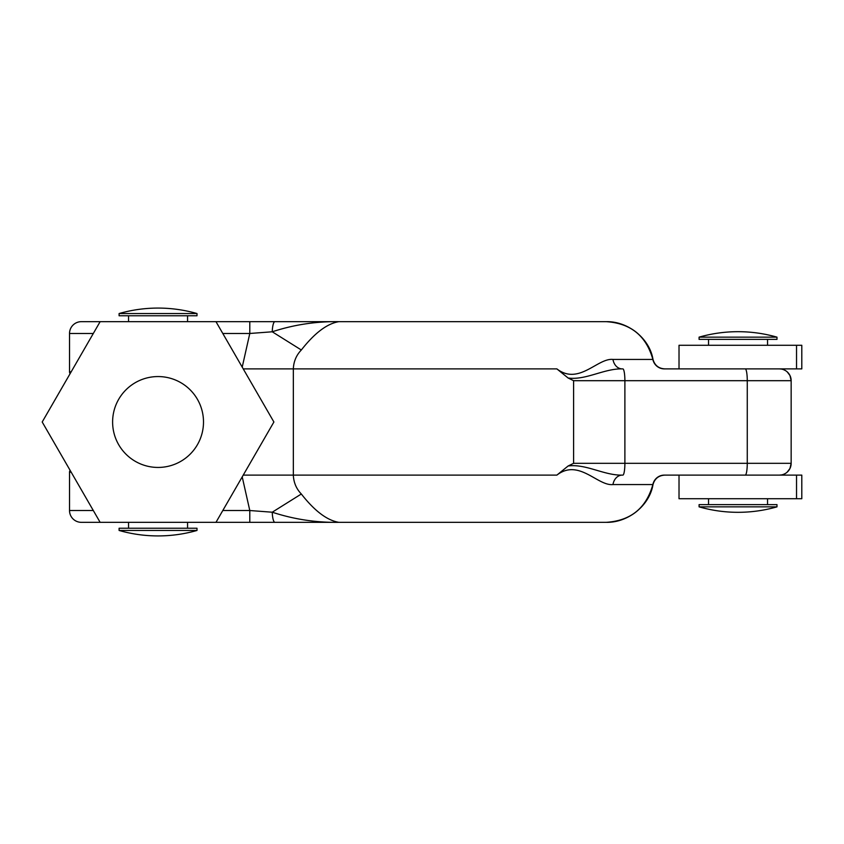 <?xml version="1.0" encoding="UTF-8"?>
<svg xmlns="http://www.w3.org/2000/svg" width="844" height="844" viewBox="0 0 844 844"><rect width="100%" height="100%" fill="white"/><g stroke="black" fill="none" stroke-linecap="round" stroke-linejoin="round"><path stroke-width="1.27" d="M708.527 339.372L708.527 345.28M708.527 498.72L708.527 504.628M767.544 339.372L767.544 345.28M767.544 498.72L767.544 504.628M699.085 337.146A141.644 141.644 0 0 1 776.986 337.146L699.085 337.146L699.085 339.372L776.986 339.372L776.986 337.146L776.986 339.372M776.986 504.628L699.085 504.628L699.085 506.854L776.986 506.854L776.986 504.628L776.986 506.854A141.644 141.644 0 0 1 699.085 506.854A141.644 141.644 0 0 0 738.036 512.319M158.05 376.561A45.439 45.439 0 0 1 203.499 422A45.439 45.439 0 0 1 158.05 467.439A45.439 45.439 0 0 1 112.611 422A45.439 45.439 0 0 1 158.05 376.561M215.98 522.331L273.899 422L215.98 321.669L100.13 321.669L42.2 422L100.13 522.331L320.847 522.331L249.792 522.331L249.792 510.525L242.217 476.892M242.217 367.108L249.792 333.475L249.792 321.669L606.256 321.669L338.845 321.669C327.103 323.6 314.59 333.042 301.329 349.996C296.339 355.166 293.67 361.464 293.332 368.881L243.241 368.881M664.798 475.119C658.636 475.488 654.701 478.643 652.992 484.583L652.992 484.583C649.669 505.282 628.316 522.805 606.256 522.331C630.711 520.737 646.251 508.151 652.866 484.561L612.966 484.561C597.647 486.26 578.784 458.197 556.871 475.119L568.107 465.993L573.604 463.314L573.604 380.686L568.107 378.007L556.871 368.881C578.784 385.803 597.647 357.74 612.966 359.438L652.866 359.438C646.251 335.849 630.711 323.263 606.256 321.669L338.855 321.669C316.057 321.332 293.849 324.708 272.243 331.787L249.792 333.475L222.795 333.475M320.847 321.669L249.792 321.669L320.847 321.669M93.315 333.475L69.525 333.475L69.525 371.835L69.525 333.475A11.805 11.805 0 0 1 81.33 321.669L100.13 321.669M215.98 321.669L249.792 321.669M556.871 368.881L293.332 368.881L293.332 475.119C293.659 482.504 296.328 488.803 301.329 494.004C314.59 510.958 327.103 520.4 338.855 522.331L249.792 522.331M679.019 498.72L679.019 475.119L679.019 498.72L801.8 498.72L801.8 475.119L664.302 475.119A11.805 11.668 90 0 0 652.866 484.561L653.003 484.54C646.335 508.183 630.763 520.769 606.256 522.331L338.834 522.331M100.13 522.331L81.33 522.331A11.805 11.805 0 0 1 69.525 510.525L69.525 472.165L69.525 510.525A11.805 11.805 0 0 0 81.33 522.331A11.805 11.805 0 0 1 69.525 510.525L93.315 510.525M745.21 475.119A11.805 2.047 -90 0 0 747.267 463.314L747.267 380.686L624.887 380.686L624.887 463.314L791.155 463.314A11.805 11.805 0 0 1 779.35 475.119L781.354 474.94M781.375 369.06L779.35 368.881A11.805 11.805 0 0 1 791.155 380.686L747.267 380.686A11.805 2.047 90 0 0 745.21 368.881M301.329 349.996L272.243 331.787A11.805 2.722 -90 0 1 274.933 321.669M301.329 494.004L272.243 512.213C293.849 519.292 316.057 522.668 338.855 522.331M222.795 510.525L249.792 510.525L272.243 512.213A11.805 2.722 -90 0 0 274.933 522.331M664.566 368.881A11.805 11.805 0 0 1 653.003 359.46L652.866 359.438A11.805 11.668 90 0 0 664.302 368.881L796.536 368.881L796.536 345.28L679.019 345.28L679.019 368.881L679.019 345.28M612.966 359.438A11.805 9.421 90 0 0 622.197 368.881C604.03 368.49 585.799 380.412 568.107 378.007M568.107 465.993C585.799 463.588 604.03 475.51 622.197 475.119A11.805 9.421 90 0 0 612.966 484.561M69.525 472.165A2.954 2.954 0 0 1 70.126 470.372A2.954 2.954 0 0 0 69.525 472.165L71.16 472.165M69.525 371.835A2.954 2.954 0 0 0 70.126 373.628A2.954 2.954 0 0 1 69.525 371.835L71.16 371.835M606.256 522.331L570.09 522.331M187.558 321.669L187.558 315.772M128.541 321.669L128.541 315.772M187.558 528.228L187.558 522.331M128.541 528.228L128.541 522.331M119.099 528.228L197 528.228L197 530.465L119.099 530.465L119.099 528.228M197 530.465A141.644 141.644 0 0 1 119.099 530.465M119.099 313.535L119.099 315.772L197 315.772L197 313.535A141.644 141.644 0 0 0 119.099 313.535L197 313.535M796.536 345.28L801.8 345.28L801.8 368.881L796.536 368.881M653.003 484.54A11.805 11.805 0 0 1 664.566 475.119M652.992 359.417L652.992 359.417C649.669 338.718 628.316 321.195 606.256 321.669C630.763 323.231 646.335 335.817 652.992 359.417C654.701 365.357 658.636 368.512 664.798 368.881M556.871 475.119L243.241 475.119M622.84 368.881A11.805 2.047 90 0 1 624.887 380.686L573.604 380.686M573.604 463.314L624.887 463.314A11.805 2.047 -90 0 1 622.84 475.119M796.536 498.72L796.536 475.119M787.178 472.155L789.952 468.504L791.155 463.314L791.155 380.686L789.952 375.496L787.23 371.898M785.258 473.537L783.633 474.307M785.3 370.495L783.675 369.704"/></g></svg>
